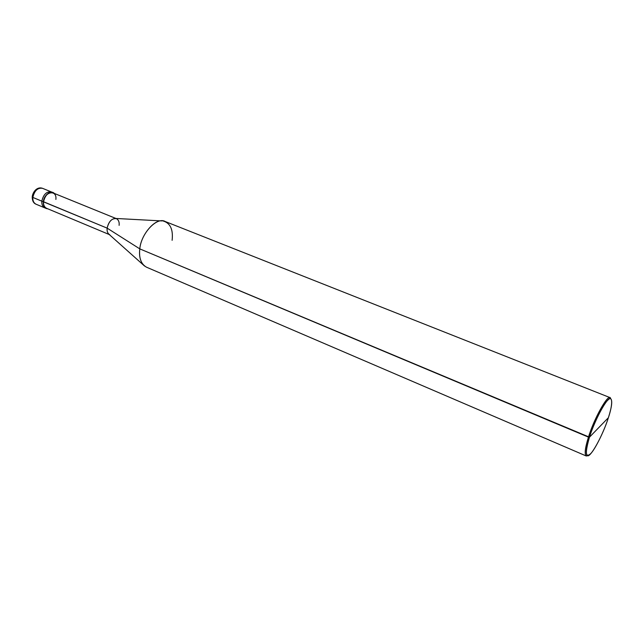 <?xml version="1.0" encoding="UTF-8"?>
<svg xmlns="http://www.w3.org/2000/svg" width="644" height="644" viewBox="0 0 644 644"><rect width="100%" height="100%" fill="white"/><g stroke="black" fill="none" stroke-linecap="round" stroke-linejoin="round"><path stroke-width="0.97" d="M45.684 208.149C42.898 207.231 41.61 204.897 41.82 201.161L32.852 197.434C34.446 190.632 37.658 187.589 42.504 188.314C37.658 187.589 34.446 190.632 32.852 197.434C32.627 200.662 33.665 202.908 35.959 204.172C33.665 202.908 32.627 200.662 32.852 197.434L41.82 201.161C43.712 193.731 47.173 190.793 52.204 192.347C47.173 190.793 43.712 193.731 41.82 201.161C41.586 204.406 42.609 206.652 44.887 207.907C42.609 206.652 41.586 204.406 41.82 201.161C43.438 194.319 46.658 191.252 51.472 191.96C46.658 191.252 43.438 194.319 41.82 201.161C41.61 204.897 42.898 207.231 45.684 208.149M32.973 196.46L32.24 196.814C32.602 192.411 36.869 186.277 42.504 188.314L52.993 192.58C48.179 191.872 44.967 194.939 43.341 201.789L41.82 201.161L43.341 201.789C43.728 195.325 50.932 189.586 54.297 193.417L52.993 192.58M172.117 240.325C173.308 229.53 170.322 223.09 163.173 220.997C155.091 218.356 140.819 234.802 139.804 248.882L588.455 437.123C594.042 418.664 607.67 394.289 610.254 397.694L610.262 397.702C607.686 394.257 594.05 418.64 588.455 437.123L589.477 437.187C586.201 447.628 585.468 453.762 587.272 455.566C590.049 458.673 602.881 435.384 608.379 417.714L589.477 437.187C593.51 423.849 603.517 403.756 607.856 400.149C612.782 394.756 612.895 404.416 608.379 417.714C604.45 430.417 595.136 449.383 590.645 453.698C585.404 458.214 585.018 452.708 589.477 437.187L608.379 417.714C611.816 406.968 612.597 400.64 610.721 398.733C608.21 395.432 594.935 419.196 589.477 437.187L139.804 248.882L107.137 228.137L43.341 201.789C43.1 205.042 44.122 207.288 46.408 208.543L47.922 208.865C44.71 208.35 43.188 205.991 43.341 201.789L43.559 201.749C45.128 195.132 48.236 192.162 52.889 192.846L115.912 218.461M55.883 199.431C57.131 189.239 44.251 191.493 43.559 201.749L107.137 228.137C108.546 221.979 111.348 218.751 115.542 218.445L161.733 220.924M119.116 225.36C119.462 222.091 118.568 219.862 116.435 218.67C111.959 218.115 108.86 221.27 107.137 228.137C106.815 231.373 107.701 233.587 109.794 234.762M586.225 455.976L587.843 455.646L586.217 455.968C584.35 454.125 585.098 447.838 588.455 437.123C585.09 447.862 584.35 454.141 586.225 455.976L146.462 267.171C141.004 264.016 138.782 257.922 139.804 248.882C138.854 256.521 140.448 262.253 144.586 266.069L108.997 234.295C107.451 232.87 106.832 230.818 107.137 228.137L139.804 248.882C141.108 233.241 157.112 216.456 165.283 221.544L610.262 397.702L610.721 398.733M109.279 234.545L46.521 208.278C44.315 207.062 43.325 204.889 43.559 201.749M32.232 196.959C32.24 200.751 33.48 203.158 35.959 204.172L46.408 208.543M586.217 455.968L587.272 455.566"/></g></svg>
